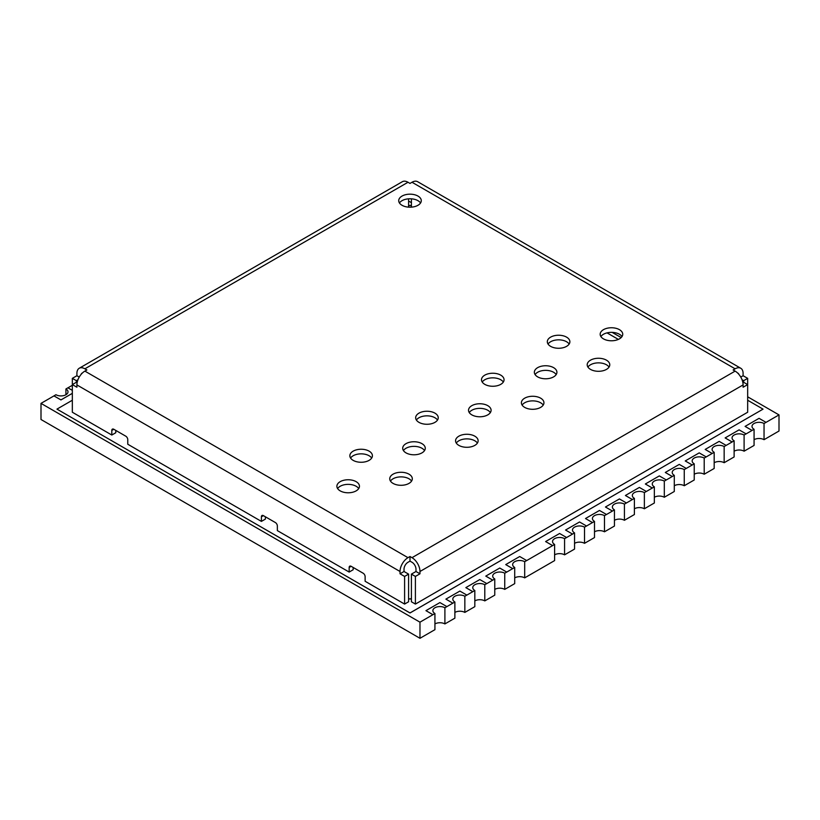<?xml version="1.0" encoding="UTF-8"?>
<svg xmlns="http://www.w3.org/2000/svg" width="820" height="820" viewBox="0 0 820 820"><rect width="100%" height="100%" fill="white"/><g stroke="black" fill="none" stroke-linecap="round" stroke-linejoin="round"><path stroke-width="1.23" d="M452.886 619.305L444.901 623.928L444.901 607.764L454.874 602.003L454.874 618.178L452.865 619.315M445.906 599.143L452.886 603.182L445.906 599.143M466.846 595.115L472.832 591.661L465.852 587.632L472.832 591.64L474.821 590.492L474.821 606.656L464.848 612.417L464.848 596.242L466.846 595.095L459.866 591.066L445.906 599.123M486.793 583.604L494.767 578.971L494.767 595.146L484.794 600.896L484.794 584.732L486.793 583.584L479.813 579.545L465.852 587.612M485.799 576.122L492.779 580.15L485.799 576.091L499.759 568.034L506.739 572.083L514.714 567.46L514.714 583.625L504.741 589.385L504.741 573.211L506.739 572.063M505.745 564.601L512.726 568.629L505.745 564.601M526.686 560.572L552.618 545.597L545.628 541.569L552.618 545.577L554.607 544.429L554.607 560.593L524.687 577.864L524.687 561.7L526.686 560.552L519.706 556.514L505.745 564.58M566.579 537.541L574.553 532.908L574.553 549.082L564.58 554.832L564.58 538.668L566.579 537.541M565.574 530.058L572.555 534.086L565.574 530.058M586.525 526.02L594.5 521.397L594.5 537.561L584.527 543.322L584.527 527.147L586.525 526.02M585.521 518.537L592.501 522.565L585.521 518.537M606.472 514.509L612.448 511.055L605.467 507.026L612.448 511.034L614.447 509.876L614.447 526.05L604.473 531.801L604.473 515.636L606.472 514.488L599.481 510.45L585.521 518.517M626.418 502.988L634.393 498.365L634.393 514.529L624.42 520.29L624.42 504.126L626.418 502.967L619.428 498.939L605.467 506.996M625.414 495.505L632.394 499.534L625.414 495.485L639.374 487.418L646.355 491.477L654.339 486.844L654.339 503.019L652.32 504.156M645.361 483.995L652.341 488.023L645.361 483.995M666.301 479.956L672.287 476.502L665.307 472.474L672.287 476.481L674.286 475.333L674.286 491.498L664.313 497.258L664.313 481.094L666.301 479.936L659.321 475.907L645.361 483.964M686.248 468.445L694.232 463.812L694.232 479.987L684.259 485.737L684.259 469.573L686.248 468.425L679.268 464.397L665.307 472.453M685.253 460.963L692.234 464.991L685.253 460.932L699.214 452.876L706.194 456.924L714.179 452.302L714.179 468.466L704.206 474.226L704.206 458.062L706.194 456.904M705.2 449.442L712.18 453.47L705.2 449.442M726.141 445.414L732.127 441.959L725.146 437.931L732.127 441.939L734.125 440.781L734.125 456.955L724.152 462.716L724.152 446.541L726.141 445.393L719.16 441.365L705.2 449.421M746.087 433.903L752.073 430.438L745.093 426.41L752.073 430.418L754.072 429.27L754.072 445.434L744.099 451.195L744.099 435.03L746.087 433.872L739.107 429.844L725.146 437.911M779 414.899L779 431.023L764.045 439.684L764.045 423.509L779 414.899L747.666 396.808M411.414 202.673L408.585 201.043M72.334 385.297L67.947 387.819M65.928 394.717L65.928 388.967A7.052 4.069 0 0 1 67.998 391.847A7.052 4.069 0 0 1 63.642 395.609A7.052 4.069 0 0 1 55.955 394.717L53.966 395.875L60.946 399.904L72.334 393.354L60.946 399.924L53.966 395.896L41 403.378L419.973 622.175L434.928 613.524L434.928 629.688L432.919 630.826M425.959 610.664L432.939 614.692L425.959 610.644L439.92 602.577L446.9 606.615M72.334 400.242L56.959 409.118L410 612.97L763.041 409.139L747.666 400.242M72.334 390.351L67.927 387.809L65.928 388.967M652.341 504.146L644.366 508.769L644.366 492.605L646.355 491.457M419.973 622.175L419.973 638.298L432.939 630.816M41 403.378L41 419.502L419.973 638.298M766.034 422.361L759.053 418.333L745.093 426.39M764.045 423.509A7.052 4.069 0 0 0 756.358 422.628A7.052 4.069 0 0 0 752.001 426.39A7.052 4.069 0 0 0 754.072 429.27M744.099 435.03A7.052 4.069 0 0 0 736.411 434.149A7.052 4.069 0 0 0 732.055 437.911A7.052 4.069 0 0 0 734.125 440.781M724.152 446.541A7.052 4.069 0 0 0 716.465 445.66A7.052 4.069 0 0 0 712.108 449.421A7.052 4.069 0 0 0 714.179 452.302M704.206 458.062A7.052 4.069 0 0 0 696.518 457.17A7.052 4.069 0 0 0 692.162 460.932A7.052 4.069 0 0 0 694.232 463.812M684.259 469.573A7.052 4.069 0 0 0 676.572 468.691A7.052 4.069 0 0 0 672.216 472.453A7.052 4.069 0 0 0 674.286 475.333M664.313 481.094A7.052 4.069 0 0 0 656.625 480.202A7.052 4.069 0 0 0 652.269 483.964A7.052 4.069 0 0 0 654.339 486.844M644.366 492.605A7.052 4.069 0 0 0 636.679 491.723A7.052 4.069 0 0 0 632.322 495.485A7.052 4.069 0 0 0 634.393 498.365M624.42 504.126A7.052 4.069 0 0 0 616.732 503.234A7.052 4.069 0 0 0 612.376 506.996A7.052 4.069 0 0 0 614.447 509.876M604.473 515.636A7.052 4.069 0 0 0 596.786 514.755A7.052 4.069 0 0 0 592.429 518.517A7.052 4.069 0 0 0 594.5 521.397M586.525 525.999L579.545 521.971L565.574 530.028M584.527 527.147A7.052 4.069 0 0 0 576.839 526.266A7.052 4.069 0 0 0 572.493 530.028A7.052 4.069 0 0 0 574.553 532.908M566.579 537.52L559.599 533.482L545.628 541.548M564.58 538.668A7.052 4.069 0 0 0 556.893 537.787A7.052 4.069 0 0 0 552.547 541.548A7.052 4.069 0 0 0 554.607 544.429M524.687 561.7A7.052 4.069 0 0 0 517 560.818A7.052 4.069 0 0 0 512.654 564.58A7.052 4.069 0 0 0 514.714 567.46M504.741 573.211A7.052 4.069 0 0 0 497.053 572.329A7.052 4.069 0 0 0 492.707 576.091A7.052 4.069 0 0 0 494.767 578.971M484.794 584.732A7.052 4.069 0 0 0 477.117 583.85A7.052 4.069 0 0 0 472.761 587.612A7.052 4.069 0 0 0 474.821 590.492M464.848 596.242A7.052 4.069 0 0 0 457.17 595.361A7.052 4.069 0 0 0 452.814 599.123A7.052 4.069 0 0 0 454.874 602.003M444.901 607.764A7.052 4.069 0 0 0 437.224 606.882A7.052 4.069 0 0 0 432.868 610.644A7.052 4.069 0 0 0 434.928 613.524M764.045 439.684A7.052 4.069 0 0 0 754.072 439.684M734.125 451.195A7.052 4.069 180 0 1 744.099 451.195M714.179 462.716A7.052 4.069 180 0 1 724.152 462.716M694.232 474.226A7.052 4.069 180 0 1 704.206 474.226M674.286 485.737A7.052 4.069 180 0 1 684.259 485.737M654.339 497.258A7.052 4.069 180 0 1 664.313 497.258M634.393 508.769A7.052 4.069 180 0 1 644.366 508.769M614.447 520.29A7.052 4.069 180 0 1 624.42 520.29M594.5 531.801A7.052 4.069 180 0 1 604.473 531.801M574.553 543.322A7.052 4.069 180 0 1 584.527 543.322M554.607 554.832A7.052 4.069 180 0 1 564.58 554.832M514.714 577.864A7.052 4.069 180 0 1 524.687 577.864M494.767 589.385A7.052 4.069 180 0 1 504.741 589.385M474.821 600.896A7.052 4.069 180 0 1 484.794 600.896M454.874 612.417A7.052 4.069 180 0 1 464.848 612.417M434.928 623.928A7.052 4.069 180 0 1 444.901 623.928M411.414 206.107L410 205.287L408.585 206.107M56.959 409.118L410 612.94L763.041 409.139M618.372 339.408L607.046 332.869M408.585 598.313L410 599.123L411.414 598.313M618.352 339.418L607.025 332.879M402.025 205.287A11.285 6.519 0 0 0 414.315 206.701A11.285 6.519 0 0 0 421.285 200.685A11.285 6.519 0 0 0 417.974 196.072A11.285 6.519 0 0 0 405.685 194.668A11.285 6.519 0 0 0 398.715 200.685A11.285 6.519 0 0 0 402.025 205.287M420.557 202.981A11.285 6.519 0 0 0 417.974 200.685A11.285 6.519 0 0 0 399.442 202.981M353.154 460.358A11.285 6.519 0 0 0 365.453 461.773A11.285 6.519 0 0 0 372.413 455.756A11.285 6.519 0 0 0 369.113 451.143A11.285 6.519 0 0 0 356.813 449.739A11.285 6.519 0 0 0 349.853 455.756A11.285 6.519 0 0 0 353.154 460.358M371.685 458.062A11.285 6.519 0 0 0 369.113 455.756A11.285 6.519 0 0 0 350.581 458.062M458.872 445.393A11.285 6.519 0 0 0 471.162 446.797A11.285 6.519 0 0 0 478.132 440.781A11.285 6.519 0 0 0 474.821 436.178A11.285 6.519 0 0 0 462.531 434.764A11.285 6.519 0 0 0 455.561 440.781A11.285 6.519 0 0 0 458.872 445.393M477.404 443.087A11.285 6.519 0 0 0 474.821 440.781A11.285 6.519 0 0 0 456.289 443.087M418.979 422.361A11.285 6.519 0 0 0 431.269 423.776A11.285 6.519 0 0 0 438.239 417.749A11.285 6.519 0 0 0 434.928 413.147A11.285 6.519 0 0 0 422.638 411.732A11.285 6.519 0 0 0 415.668 417.749A11.285 6.519 0 0 0 418.979 422.361M437.511 420.055A11.285 6.519 0 0 0 434.928 417.749A11.285 6.519 0 0 0 416.396 420.055M524.687 407.386A11.285 6.519 0 0 0 536.987 408.801A11.285 6.519 0 0 0 543.947 402.784A11.285 6.519 0 0 0 540.646 398.171A11.285 6.519 0 0 0 528.346 396.767A11.285 6.519 0 0 0 521.387 402.784A11.285 6.519 0 0 0 524.687 407.386M543.219 405.09A11.285 6.519 0 0 0 540.646 402.784A11.285 6.519 0 0 0 522.114 405.09M393.046 483.39A11.285 6.519 0 0 0 405.346 484.804A11.285 6.519 0 0 0 412.306 478.788A11.285 6.519 0 0 0 409.006 474.175A11.285 6.519 0 0 0 396.706 472.771A11.285 6.519 0 0 0 389.746 478.788A11.285 6.519 0 0 0 393.046 483.39M411.578 481.094A11.285 6.519 0 0 0 409.006 478.788A11.285 6.519 0 0 0 390.474 481.094M406.013 452.876A11.285 6.519 0 0 0 418.303 454.29A11.285 6.519 0 0 0 425.272 448.273A11.285 6.519 0 0 0 421.972 443.661A11.285 6.519 0 0 0 409.672 442.246A11.285 6.519 0 0 0 402.702 448.273A11.285 6.519 0 0 0 406.013 452.876M424.545 450.569A11.285 6.519 0 0 0 421.972 448.273A11.285 6.519 0 0 0 403.43 450.569M603.479 338.875A11.285 6.519 0 0 0 615.769 340.279A11.285 6.519 0 0 0 622.739 334.263A11.285 6.519 0 0 0 619.428 329.66A11.285 6.519 0 0 0 607.138 328.246A11.285 6.519 0 0 0 600.168 334.263A11.285 6.519 0 0 0 603.479 338.875M622.011 336.569A11.285 6.519 0 0 0 619.428 334.263A11.285 6.519 0 0 0 600.896 336.569M537.653 376.872A11.285 6.519 0 0 0 549.953 378.286A11.285 6.519 0 0 0 556.913 372.27A11.285 6.519 0 0 0 553.613 367.657A11.285 6.519 0 0 0 541.313 366.243A11.285 6.519 0 0 0 534.353 372.27A11.285 6.519 0 0 0 537.653 376.872M556.185 374.566A11.285 6.519 0 0 0 553.613 372.27A11.285 6.519 0 0 0 535.081 374.566M471.828 414.869A11.285 6.519 0 0 0 484.128 416.283A11.285 6.519 0 0 0 491.098 410.266A11.285 6.519 0 0 0 487.787 405.664A11.285 6.519 0 0 0 475.497 404.25A11.285 6.519 0 0 0 468.527 410.266A11.285 6.519 0 0 0 471.828 414.869M490.37 412.573A11.285 6.519 0 0 0 487.787 410.266A11.285 6.519 0 0 0 469.255 412.573M484.794 384.354A11.285 6.519 0 0 0 497.094 385.769A11.285 6.519 0 0 0 504.054 379.752A11.285 6.519 0 0 0 500.753 375.14A11.285 6.519 0 0 0 488.453 373.735A11.285 6.519 0 0 0 481.494 379.752A11.285 6.519 0 0 0 484.794 384.354M503.326 382.058A11.285 6.519 0 0 0 500.753 379.752A11.285 6.519 0 0 0 482.221 382.058M590.513 369.389A11.285 6.519 0 0 0 602.803 370.804A11.285 6.519 0 0 0 609.772 364.777A11.285 6.519 0 0 0 606.472 360.175A11.285 6.519 0 0 0 594.172 358.76A11.285 6.519 0 0 0 587.202 364.777A11.285 6.519 0 0 0 590.513 369.389M609.045 367.083A11.285 6.519 0 0 0 606.472 364.777A11.285 6.519 0 0 0 587.93 367.083M550.62 346.358A11.285 6.519 0 0 0 562.92 347.772A11.285 6.519 0 0 0 569.88 341.745A11.285 6.519 0 0 0 566.579 337.143A11.285 6.519 0 0 0 554.279 335.728A11.285 6.519 0 0 0 547.319 341.745A11.285 6.519 0 0 0 550.62 346.358M569.152 344.051A11.285 6.519 0 0 0 566.579 341.745A11.285 6.519 0 0 0 548.047 344.051M340.187 490.872A11.285 6.519 0 0 0 352.487 492.287A11.285 6.519 0 0 0 359.447 486.27A11.285 6.519 0 0 0 356.146 481.668A11.285 6.519 0 0 0 343.846 480.253A11.285 6.519 0 0 0 336.887 486.27A11.285 6.519 0 0 0 340.187 490.872M358.719 488.577A11.285 6.519 0 0 0 356.146 486.27A11.285 6.519 0 0 0 337.614 488.577M404.598 604.073L404.598 576.429L408.585 574.123L408.585 601.767L404.598 604.073L365.125 581.277L365.125 576.665A2.819 1.63 -120 0 0 363.127 573.211L351.155 566.302A2.819 1.63 -120 0 0 349.75 566.169A2.819 1.63 -120 0 0 349.166 567.46L349.166 572.063L277.355 530.612L277.355 525.999A2.819 1.63 -120 0 0 275.366 522.545L263.394 515.636A2.819 1.63 -120 0 0 261.99 515.493A2.819 1.63 -120 0 0 261.406 516.784L261.406 521.397L127.766 444.235L127.766 439.633A2.819 1.63 -120 0 0 125.767 436.178L113.806 429.27A2.819 1.63 -120 0 0 112.391 429.126A2.819 1.63 -120 0 0 111.807 430.418L111.807 435.03L72.334 412.234L72.334 378.358L76.906 375.724L79.243 377.067M353.154 567.46L353.154 569.756L349.166 572.063M265.393 516.784L265.393 519.091L261.406 521.397M411.414 198.829L411.414 207.142M612.161 332.366L621.17 337.573M415.402 604.073L415.402 576.429L419.973 573.795L415.986 571.489L411.414 574.123L411.414 601.767L415.402 604.073L747.666 412.234L747.666 378.358L743.678 380.664L743.678 382.294L747.666 384.601L743.094 387.235L743.094 384.928A11.285 6.519 -120 0 0 735.12 371.111L733.121 369.963L735.12 368.815A11.285 6.519 -60 0 1 740.757 368.252A11.285 6.519 -60 0 1 743.094 373.418L743.094 375.724L747.666 378.358M740.757 377.067L743.094 375.724M742.028 379.711L743.678 380.664M411.414 574.123L415.402 576.429M743.678 382.294L742.889 382.745M419.973 573.795L419.973 571.489A11.285 6.519 60 0 0 411.999 557.672L735.12 371.111M415.986 571.489L415.986 569.182A5.637 3.26 60 0 0 411.999 562.274L410 561.126L410 556.514L411.999 557.672M115.794 430.418L115.794 432.724L111.807 435.03M77.111 382.745L76.321 382.294L72.334 384.601L76.906 387.235L76.906 384.928A11.285 6.519 120 0 1 84.88 371.111L408.001 557.672L410 556.514M404.598 576.429L400.027 573.795L404.014 571.489L408.585 574.123M408.001 557.672A11.285 6.519 -60 0 0 400.027 571.489L400.027 573.795M410 561.126L408.001 562.274A5.637 3.26 -60 0 0 404.014 569.182L404.014 571.489M76.321 382.294L76.321 380.664L72.334 378.358M408.585 207.142L408.585 198.829M76.321 380.664L77.972 379.711M740.757 368.252L417.636 181.702A11.285 6.519 120 0 0 411.999 182.255L410 183.413L408.001 182.255L84.88 368.815A11.285 6.519 60 0 0 79.243 368.252A11.285 6.519 60 0 0 76.906 373.418L76.906 375.724M84.88 368.815L86.879 369.963L84.88 371.111M81.088 374.412A5.637 3.26 60 0 1 82.061 373.141A5.637 3.26 60 0 1 82.43 372.977M408.001 182.255A11.285 6.519 -120 0 0 402.364 181.702L79.243 368.252M737.569 372.977A5.637 3.26 -60 0 1 737.938 373.141A5.637 3.26 -60 0 1 738.912 374.412M743.094 384.928L419.973 571.489M400.027 571.489L76.906 384.928M735.12 368.815L411.999 182.255M113.806 429.27L111.807 430.418M263.394 515.636L261.406 516.784M351.155 566.302L349.166 567.46"/></g></svg>
